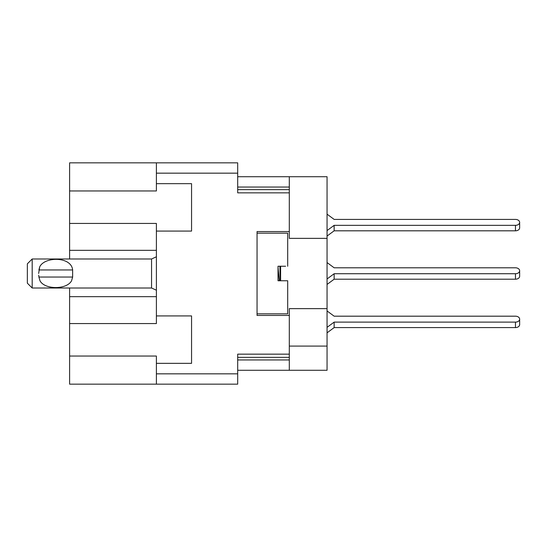 <?xml version="1.0" encoding="UTF-8"?>
<svg xmlns="http://www.w3.org/2000/svg" width="547" height="547" viewBox="0 0 547 547"><rect width="100%" height="100%" fill="white"/><g stroke="black" fill="none" stroke-linecap="round" stroke-linejoin="round"><path stroke-width="0.82" d="M69.613 190.951L69.613 162.849L237.692 162.849L156.394 162.849L156.394 190.951L69.613 190.951L69.613 223.443L156.394 223.443L156.394 323.557L69.613 323.557L69.613 384.151L237.692 384.151L237.692 354.155L289.308 354.155L289.308 315.441L257.049 315.441L257.049 231.559L289.308 231.559L289.308 238.369L327.051 238.369L327.051 176.715L289.308 176.715L289.308 231.559M69.613 356.049L156.394 356.049L156.394 363.345L191.559 363.345L191.559 315.92L156.394 315.92M69.613 323.557L69.613 288.016M69.613 258.984L69.613 223.443M156.394 173.167L237.692 173.167L237.692 162.849M156.394 363.345L156.394 384.151M156.394 231.08L191.559 231.08L191.559 183.655L156.394 183.655M237.692 173.167L237.692 192.845L289.308 192.845M289.308 346.087L327.051 346.087L327.051 238.369M327.051 346.087L327.051 370.285L289.308 370.285L289.308 354.155M237.692 370.285L289.308 370.285M237.692 176.715L289.308 176.715M327.051 308.631L289.308 308.631L289.308 315.441M327.051 214.164L334.149 219.409L515.459 219.409A4.191 2.967 180 0 1 519.65 222.369A4.191 2.967 180 0 1 515.459 225.337L334.149 225.337L327.051 230.581M327.051 310.949L334.149 316.187L515.459 316.187A4.191 2.967 180 0 1 519.65 319.154A4.191 2.967 180 0 1 515.459 322.121L334.149 322.121L327.051 327.359M334.149 219.409L515.459 219.409M327.051 262.553L334.149 267.798L515.459 267.798A4.191 2.967 180 0 1 519.65 270.765A4.191 2.967 180 0 1 515.459 273.726L334.149 273.726L327.051 278.97M334.149 316.187L515.459 316.187M519.65 270.765L519.65 276.235A4.191 2.967 180 0 1 515.459 279.202L334.149 279.202L327.051 284.447M334.149 267.798L515.459 267.798M334.149 279.202L334.149 273.726M519.65 222.369L519.65 227.846A4.191 2.967 180 0 1 515.459 230.813L334.149 230.813L327.051 236.051M334.149 230.813L334.149 225.337M519.65 319.154L519.65 324.631A4.191 2.967 180 0 1 515.459 327.591L334.149 327.591L327.051 332.836M334.149 327.591L334.149 322.121M32.191 258.984L27.35 263.825L27.35 283.175L32.191 288.016L32.191 258.984L151.553 258.984L156.394 256.796M39.979 280.761L38.912 277.049L72.635 277.049L71.568 280.761C66.823 289.814 44.69 289.807 39.979 280.761M38.707 275.264L38.912 277.049M38.639 273.5L39.685 266.943C44.348 256.509 71.329 256.222 72.635 269.951L72.635 277.049L72.635 269.951L38.912 269.951L39.685 266.943M280.597 280.761L280.597 266.239M280.126 280.351L279.92 266.239M279.326 280.761L278.02 267.401M257.049 313.828L287.695 313.828L287.695 280.761L278.02 280.761L278.02 266.239L280.235 266.239M285.602 266.239L278.02 266.239M287.695 266.239L287.695 233.172L257.049 233.172M287.695 260.044L287.695 259.394M156.394 296.665L69.613 296.665M156.394 373.833L237.692 373.833M237.692 357.376L289.308 357.376M237.692 359.96L289.308 359.96M237.692 187.04L289.308 187.04M237.692 189.624L289.308 189.624M156.394 250.335L69.613 250.335M515.459 279.202L515.459 273.726M515.459 230.813L515.459 225.337M515.459 327.591L515.459 322.121M156.394 290.204L151.553 288.016L151.553 258.984M151.553 288.016L32.191 288.016"/></g></svg>
